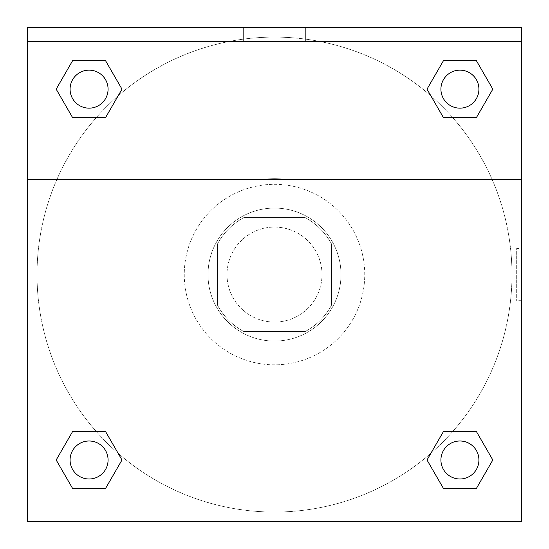 <?xml version="1.0" encoding="UTF-8"?>
<svg xmlns="http://www.w3.org/2000/svg" width="549" height="549" viewBox="0 0 549 549"><rect width="100%" height="100%" fill="white"/><g stroke="black" fill="none" stroke-linecap="round" stroke-linejoin="round"><path stroke-width="0.41" stroke-dasharray="2.75 2.06" d="M321.995 274.575A47.495 47.495 0 0 0 250.756 233.442A47.495 47.495 0 0 0 250.756 315.709A47.495 47.495 0 0 0 321.995 274.575A47.495 47.495 0 0 0 250.756 233.442A47.495 47.495 0 0 0 250.756 315.709A47.495 47.495 0 0 0 321.995 274.575M305.141 331.569L243.859 331.569A64.707 64.707 0 0 1 217.507 305.217L217.507 243.934A64.707 64.707 0 0 1 243.859 217.582L305.141 217.582A64.707 64.707 0 0 1 331.493 243.934L331.493 305.217A64.707 64.707 0 0 1 305.141 331.569L243.859 331.569A64.707 64.707 0 0 1 217.507 305.217L217.507 243.934A64.707 64.707 0 0 1 243.859 217.582L305.141 217.582A64.707 64.707 0 0 1 331.493 243.934L331.493 305.217A64.707 64.707 0 0 1 305.141 331.569M274.5 208.085A66.491 66.491 0 0 1 332.083 307.824A66.491 66.491 0 0 1 216.917 307.824A66.491 66.491 0 0 1 274.5 208.085A66.491 66.491 0 0 0 208.009 274.575A66.491 66.491 0 0 0 274.5 341.066A66.491 66.491 0 0 0 340.991 274.575A66.491 66.491 0 0 0 274.5 208.085M364.742 274.575A90.242 90.242 0 0 0 229.379 196.425A90.242 90.242 0 0 0 229.379 352.726A90.242 90.242 0 0 0 364.742 274.575A90.242 90.242 0 0 0 229.379 196.425A90.242 90.242 0 0 0 229.379 352.726A90.242 90.242 0 0 0 364.742 274.575M27.525 179.434L262.449 179.434L27.525 179.434L27.525 27.45L521.475 27.601L521.475 521.55L27.525 521.55L27.525 179.434L286.551 179.434A95.903 95.903 0 0 0 262.449 179.434A95.903 95.903 0 0 1 286.551 179.434L521.475 179.434L521.475 521.55L27.525 521.55L27.525 27.601L521.475 27.601L521.475 521.55L27.525 521.55L27.525 27.601L521.475 27.45L27.525 27.45L521.475 27.601L27.525 27.45L521.475 27.45L521.475 41.697L27.525 41.697M452.74 431.5L476.374 431.5L492.824 459.993L476.374 431.5L452.74 431.5L476.374 431.5L492.824 459.993L476.374 488.493L443.468 488.493L427.012 459.993L430.89 453.282M105.532 431.5L121.988 459.993L105.532 431.5L121.988 459.993L105.532 488.493L121.988 459.993L105.532 431.5L121.988 459.993L105.532 488.493L72.626 488.493L56.176 459.993L72.626 431.5L96.26 431.5M521.475 248.457L521.468 300.701L521.475 248.457L521.475 300.701L521.475 248.457L516.684 248.457L516.684 300.701L516.684 248.457M521.475 179.434L521.475 41.697M478.92 459.993A18.995 18.995 0 0 0 450.42 443.544A18.995 18.995 0 0 0 450.42 476.45A18.995 18.995 0 0 0 478.92 459.993A18.995 18.995 0 0 1 459.918 478.996A18.995 18.995 0 0 1 440.922 459.993A18.995 18.995 0 0 1 459.918 440.998A18.995 18.995 0 0 1 478.92 459.993A18.995 18.995 0 0 0 450.42 443.544A18.995 18.995 0 0 0 450.42 476.45A18.995 18.995 0 0 0 478.92 459.993A18.995 18.995 0 0 0 450.42 443.544A18.995 18.995 0 0 0 450.42 476.45A18.995 18.995 0 0 0 478.92 459.993A18.995 18.995 0 0 0 450.42 443.544A18.995 18.995 0 0 0 450.42 476.45A18.995 18.995 0 0 0 478.92 459.993M478.92 89.158A18.995 18.995 0 0 0 450.42 72.701A18.995 18.995 0 0 0 450.42 105.607A18.995 18.995 0 0 0 478.92 89.158A18.995 18.995 0 0 0 450.42 72.701A18.995 18.995 0 0 0 450.42 105.607A18.995 18.995 0 0 0 478.92 89.158A18.995 18.995 0 0 0 450.42 72.701A18.995 18.995 0 0 0 450.42 105.607A18.995 18.995 0 0 0 478.92 89.158A18.995 18.995 0 0 0 450.42 72.701A18.995 18.995 0 0 0 450.42 105.607A18.995 18.995 0 0 0 478.92 89.158A18.995 18.995 0 0 0 450.42 72.701A18.995 18.995 0 0 0 450.42 105.607A18.995 18.995 0 0 0 478.92 89.158M108.078 89.158A18.995 18.995 0 0 0 79.578 72.701A18.995 18.995 0 0 0 79.578 105.607A18.995 18.995 0 0 0 108.078 89.158A18.995 18.995 0 0 0 79.578 72.701A18.995 18.995 0 0 0 79.578 105.607A18.995 18.995 0 0 0 108.078 89.158A18.995 18.995 0 0 0 79.578 72.701A18.995 18.995 0 0 0 79.578 105.607A18.995 18.995 0 0 0 108.078 89.158A18.995 18.995 0 0 0 79.578 72.701A18.995 18.995 0 0 0 79.578 105.607A18.995 18.995 0 0 0 108.078 89.158A18.995 18.995 0 0 0 79.578 72.701A18.995 18.995 0 0 0 79.578 105.607A18.995 18.995 0 0 0 108.078 89.158M108.078 459.993A18.995 18.995 0 0 0 79.578 443.544A18.995 18.995 0 0 0 79.578 476.45A18.995 18.995 0 0 0 108.078 459.993A18.995 18.995 0 0 0 79.578 443.544A18.995 18.995 0 0 0 79.578 476.45A18.995 18.995 0 0 0 108.078 459.993A18.995 18.995 0 0 0 79.578 443.544A18.995 18.995 0 0 0 79.578 476.45A18.995 18.995 0 0 0 108.078 459.993A18.995 18.995 0 0 0 79.578 443.544A18.995 18.995 0 0 0 79.578 476.45A18.995 18.995 0 0 0 108.078 459.993A18.995 18.995 0 0 0 79.578 443.544A18.995 18.995 0 0 0 79.578 476.45A18.995 18.995 0 0 0 108.078 459.993M37.023 274.575A237.477 237.477 0 0 0 274.5 512.052A237.477 237.477 0 0 0 511.977 274.575A237.477 237.477 0 0 0 274.5 37.099A237.477 237.477 0 0 0 37.023 274.575M274.5 27.601L248.374 27.601L274.5 27.601M244.923 521.55L304.077 521.55L244.923 521.55L244.923 480.972L304.077 480.972L244.923 480.972L304.077 480.972L244.923 480.972L244.923 521.55L304.077 521.55L244.923 521.55M27.525 300.701L27.525 248.457L27.532 300.701M274.5 27.608L300.626 27.608L274.5 27.608M443.105 27.45L504.854 27.45L443.105 27.45L504.854 27.45L443.105 27.45L443.105 41.697L504.854 41.697L443.105 41.697L504.854 41.697L443.105 41.697L443.105 27.45M44.146 27.45L105.895 27.45L44.146 27.45L105.895 27.45L44.146 27.45L44.146 41.697L105.895 41.697L44.146 41.697L105.895 41.697L44.146 41.697L44.146 27.45M243.626 27.45L305.374 27.45L243.626 27.45L305.374 27.45L243.626 27.45L243.626 41.697L305.374 41.697L243.626 41.697L305.374 41.697L243.626 41.697L243.626 27.45M96.26 117.651L72.626 117.651L56.176 89.158L72.626 117.651L96.26 117.651L72.626 117.651L56.176 89.158L72.626 60.658L105.532 60.658L121.988 89.158L118.11 95.869M443.468 117.651L427.012 89.158L443.468 117.651L427.012 89.158L443.468 117.651L427.012 89.158L443.468 60.658L476.374 60.658L492.824 89.158L476.374 117.651L452.74 117.651M511.977 274.575A237.477 237.477 0 0 0 155.765 68.913A237.477 237.477 0 0 0 155.765 480.238A237.477 237.477 0 0 0 511.977 274.575M56.176 459.993L72.626 488.493L105.532 488.493L121.988 459.993L105.532 488.493L72.626 488.493L56.176 459.993L72.626 488.493L56.176 459.993L72.626 431.5M492.824 459.993L476.374 488.493L492.824 459.993L476.374 431.5L492.824 459.993L476.374 488.493L443.468 488.493L427.012 459.993L443.468 488.493L427.012 459.993L443.468 431.5M427.012 89.158L443.468 60.658L427.012 89.158L443.468 60.658L476.374 60.658L492.824 89.158L476.374 60.658L492.824 89.158L476.374 117.651M56.176 89.158L72.626 60.658L56.176 89.158L72.626 117.651L56.176 89.158L72.626 60.658L105.532 60.658L121.988 89.158L105.532 60.658L121.988 89.158L105.532 117.651M504.854 41.697L504.854 27.45L504.854 41.697M105.895 41.697L105.895 27.45L105.895 41.697M476.374 488.493L443.468 488.493L427.012 459.993M443.468 60.658L476.374 60.658L492.824 89.158M72.626 60.658L105.532 60.658L121.988 89.158M304.077 521.55L304.077 480.972L304.077 521.55M521.475 300.701L516.684 300.701M305.374 41.697L305.374 27.45L305.374 41.697"/><path stroke-width="0.82" d="M430.89 453.282L443.468 431.5L452.74 431.5L443.468 431.5L427.012 459.993L443.468 431.5L476.374 431.5L443.468 431.5L476.374 431.5L492.824 459.993L476.374 488.493L492.824 459.993M72.626 431.5L105.532 431.5L72.626 431.5L56.176 459.993L72.626 431.5L105.532 431.5L121.988 459.993L105.532 488.493L72.626 488.493L105.532 488.493L72.626 488.493L56.176 459.993M118.11 95.869L105.532 117.651L96.26 117.651L105.532 117.651L121.988 89.158L105.532 117.651L72.626 117.651L105.532 117.651L72.626 117.651L56.176 89.158L72.626 60.658L56.176 89.158M476.374 117.651L443.468 117.651L476.374 117.651L492.824 89.158L476.374 117.651L443.468 117.651L427.012 89.158L443.468 60.658L427.012 89.158M521.475 41.697L521.475 27.45L27.525 27.45L27.525 41.697L521.475 41.697L521.475 521.55L27.525 521.55L27.525 41.697M476.374 488.493L443.468 488.493L476.374 488.493L443.468 488.493L427.012 459.993M27.525 179.434L521.475 179.434M443.468 60.658L476.374 60.658L443.468 60.658L476.374 60.658L492.824 89.158M72.626 60.658L105.532 60.658L72.626 60.658L105.532 60.658L121.988 89.158M478.92 459.993A18.995 18.995 0 0 0 450.42 443.544A18.995 18.995 0 0 0 450.42 476.45A18.995 18.995 0 0 0 478.92 459.993M108.078 459.993A18.995 18.995 0 0 0 79.578 443.544A18.995 18.995 0 0 0 79.578 476.45A18.995 18.995 0 0 0 108.078 459.993M478.92 89.158A18.995 18.995 0 0 0 450.42 72.701A18.995 18.995 0 0 0 450.42 105.607A18.995 18.995 0 0 0 478.92 89.158M108.078 89.158A18.995 18.995 0 0 0 79.578 72.701A18.995 18.995 0 0 0 79.578 105.607A18.995 18.995 0 0 0 108.078 89.158M443.468 431.5L452.74 431.5M96.26 431.5L105.532 431.5M452.74 117.651L443.468 117.651M105.532 117.651L96.26 117.651"/></g></svg>
